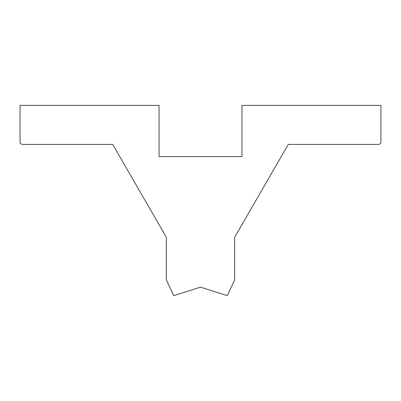 <?xml version="1.0" encoding="UTF-8"?>
<svg xmlns="http://www.w3.org/2000/svg" width="401" height="401" viewBox="0 0 401 401"><rect width="100%" height="100%" fill="white"/><g stroke="black" fill="none" stroke-linecap="round" stroke-linejoin="round"><path stroke-width="0.6" d="M159.047 105.383L20.05 105.383L20.05 141.959A2.436 2.436 0 0 0 22.486 144.4L112.711 144.4L166.36 237.317L166.36 279.928L173.678 295.617L200.5 287.161L227.322 295.617L234.64 279.928L234.64 237.317L288.289 144.4L378.514 144.4A2.436 2.436 0 0 0 380.95 141.959L380.95 105.383L241.953 105.383L241.953 156.59L159.047 156.59L159.047 105.383"/></g></svg>
